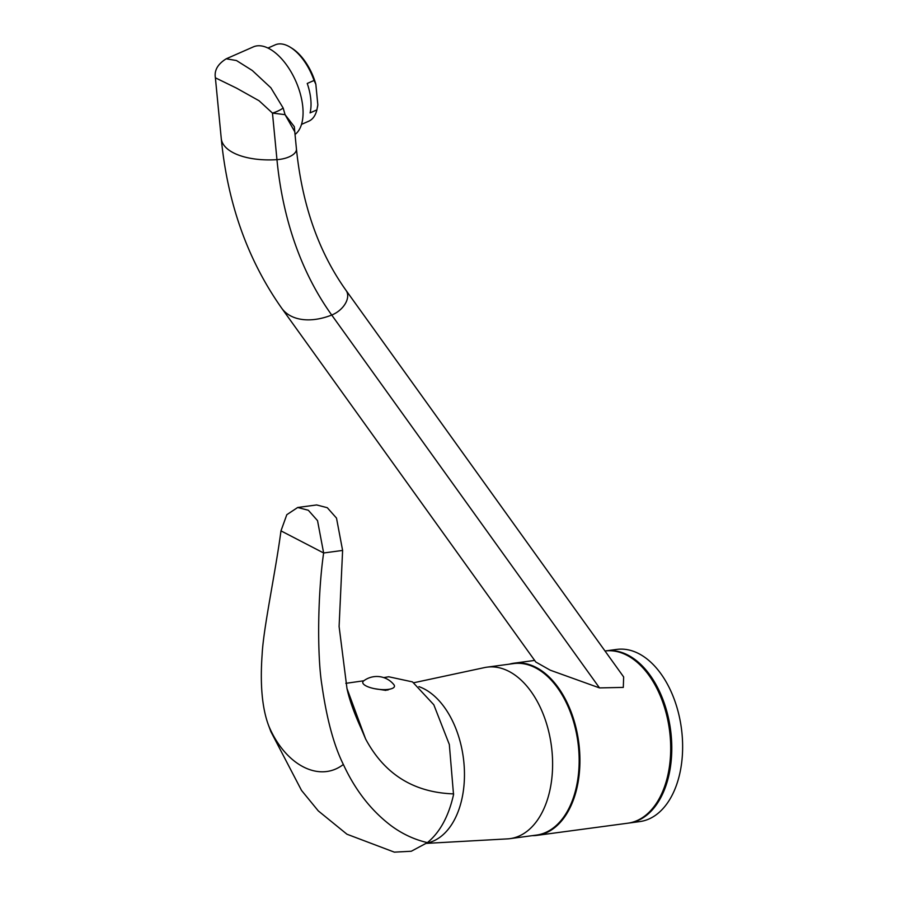 <?xml version="1.0" encoding="UTF-8"?>
<svg xmlns="http://www.w3.org/2000/svg" width="897" height="897" viewBox="0 0 897 897"><rect width="100%" height="100%" fill="white"/><g stroke="black" fill="none" stroke-linecap="round" stroke-linejoin="round"><path stroke-width="1.35" d="M616.732 649.417A86.852 53.585 82.4 0 1 681.608 763.134A86.852 53.585 -97.6 0 1 639.819 821.585L628.976 823.042A86.852 53.585 -97.6 0 0 670.765 764.58A86.852 53.585 82.4 0 0 605.89 650.874L616.732 649.417M605.015 650.987A86.852 53.585 82.4 0 1 669.678 764.726A86.852 53.585 -97.6 0 1 627.9 823.188L537.112 835.354A86.852 53.585 -97.6 0 0 578.901 776.903A86.852 53.585 82.4 0 0 514.026 663.186L534.657 660.427M509.328 664.172A86.852 53.585 82.4 0 1 514.026 663.186M623.65 676.943L623.303 687.405L599.51 687.909L550.253 670.194L535.801 662.02L281.714 308.22A57.33 37.214 -35.7 0 0 331.722 315.038A19.106 12.401 -35.7 0 0 346.096 290.471L623.65 676.943M532.325 835.645A86.852 53.585 -97.6 0 0 537.112 835.354M513.533 663.601A86.504 53.372 82.4 0 1 578.139 776.869A86.504 53.372 -97.6 0 1 536.518 835.085L509.967 838.65A86.504 53.372 -97.6 0 0 551.588 780.424A86.504 53.372 82.4 0 0 486.97 667.166L513.533 663.601M413.82 682.74L484.447 667.603A86.504 53.372 82.4 0 1 486.97 667.166M426.434 843.382L507.41 838.886A86.504 53.372 -97.6 0 0 509.967 838.65M418.921 686.631A79.911 49.301 82.4 0 1 463.525 789.584A79.911 49.301 82.4 0 1 426.826 843.079M268.719 725.83L270.872 731.627L301.515 790.403L318.278 810.888L346.96 834.221L394.355 852.15L411.297 851.242L427.421 842.608C439.922 832.349 448.635 816.371 453.534 794.664L449.33 744.499L433.8 704.75L412.508 681.899L388.704 676.764L383.725 677.605M427.398 842.619C414.481 839.637 402.45 834.042 391.316 825.857C371.257 810.709 355.268 790.246 343.36 764.457C319.422 782.958 285.212 765.231 268.696 725.774C262.159 708.484 259.962 684.68 262.137 654.384C263.449 627.866 275.547 572.151 280.974 530.867L323.638 552.978L342.609 550.433L336.498 518.085L327.293 507.713L316.663 504.944L297.692 507.489L286.805 514.699L280.974 530.867M453.635 793.89C413.764 792.556 384.409 774.223 365.572 738.881L346.982 688.526L339.1 626.51L342.609 550.433M343.349 764.457C333.953 745.654 326.811 719.282 321.933 685.342C317.045 655.606 317.65 593.937 323.638 552.978L317.527 520.63L308.321 510.258L297.692 507.489M346.982 688.526C349.325 699.537 354.068 712.891 361.199 728.566L365.572 738.881M374.419 688.661L385.968 690.41L386.069 689.591M390.957 688.874L385.766 690.23M387.863 690.141L387.953 689.434M366.155 685.97A15.978 4.99 -172.7 0 1 363.722 680.845A21.853 21.853 0 0 1 393.906 684.714A15.978 4.99 7.3 0 1 385.788 689.602A15.978 4.99 7.3 0 1 366.155 685.97M294.945 133.552L294.328 126.69L285.067 114.659L283.172 108.044L270.883 87.805L252.292 70.493L236.46 60.536L226.235 58.798L253.358 46.879A48.64 25.049 66.3 0 1 268.775 48.449A48.64 25.049 66.3 0 1 299.665 91.55A48.64 25.049 66.3 0 1 295.035 134.46M226.235 58.798L226.235 58.798C217.747 64.068 214.136 70.403 215.392 77.815L236.483 88.108L259.076 100.756L272.464 113.089A17.368 7.512 -21.2 0 0 283.172 108.044M296.436 148.936L294.777 131.792L285.067 114.659L272.464 113.089L276.96 159.655A19.106 8.813 -5.5 0 0 296.436 148.936C302.121 204.897 318.67 252.068 346.096 290.471M301.515 124.38L308.781 121.185A41.688 21.472 -113.7 0 0 316.899 109.883L310.082 112.887A41.688 21.472 66.3 0 0 307.234 83.455L314.051 80.461A41.688 21.472 -113.7 0 0 290.415 47.317A41.688 21.472 -113.7 0 0 288.453 46.196A41.688 21.472 -113.7 0 0 275.233 44.85L267.968 48.046M290.415 47.317L291.85 48.203A39.95 20.575 66.3 0 1 315.845 84.284L314.051 80.461M316.899 109.883L317.83 104.859A39.95 20.575 66.3 0 1 317.549 106.676A39.95 20.575 66.3 0 1 317.482 107.001M317.83 104.859L315.845 84.284M599.51 687.909L331.722 315.038A415.221 299.934 -62.6 0 1 276.96 159.655A57.33 26.45 -5.5 0 1 221.256 138.519C227.535 203.406 247.684 259.973 281.714 308.22M363.801 680.778L345.827 683.335M221.256 138.519L215.392 77.826M317.549 106.676L317.392 107.483"/></g></svg>
